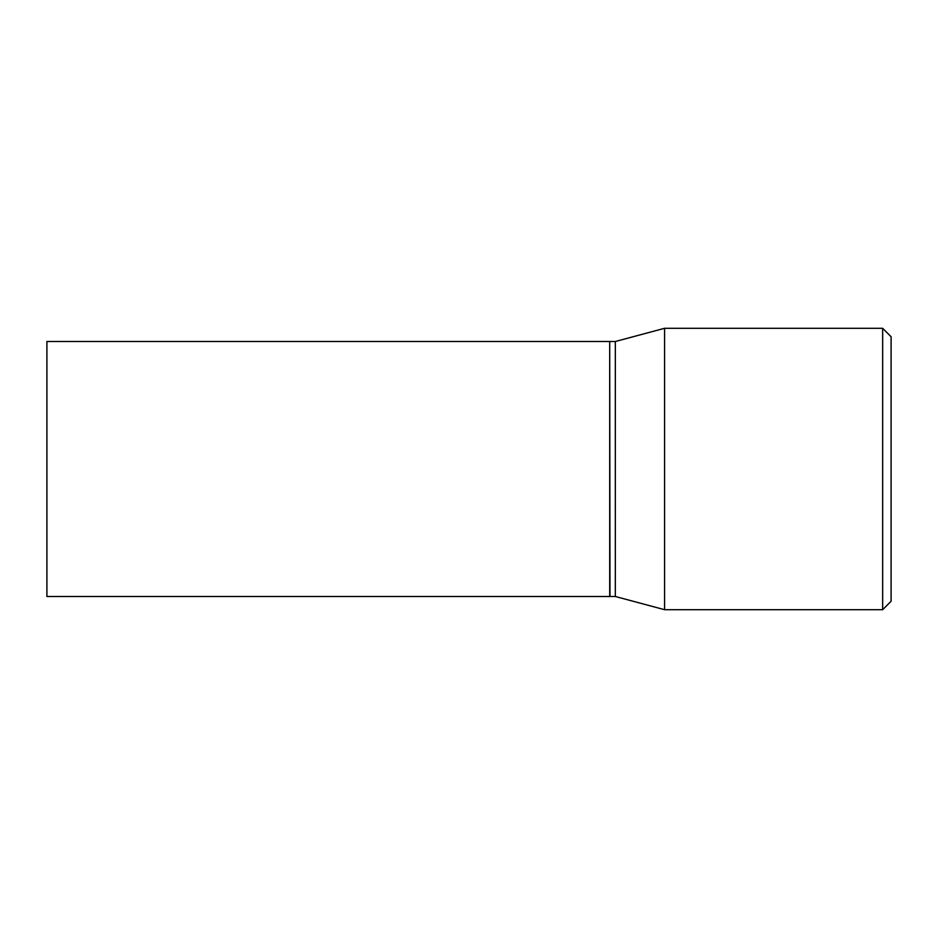 <?xml version="1.0" encoding="UTF-8"?>
<svg xmlns="http://www.w3.org/2000/svg" width="938" height="938" viewBox="0 0 938 938"><rect width="100%" height="100%" fill="white"/><g stroke="black" fill="none" stroke-linecap="round" stroke-linejoin="round"><path stroke-width="1.41" d="M46.9 469L46.9 596.498L609.7 596.498L609.7 341.502L46.9 341.502L46.9 469M609.7 341.784L609.981 596.498L615.328 596.498L664.585 609.7L882.658 609.7L882.658 328.3L664.585 328.3L664.585 609.7M609.981 341.502L615.328 341.502L615.328 596.498M882.658 328.3L891.1 336.742L891.1 601.258L882.658 609.7M615.328 341.502L664.585 328.3"/></g></svg>
